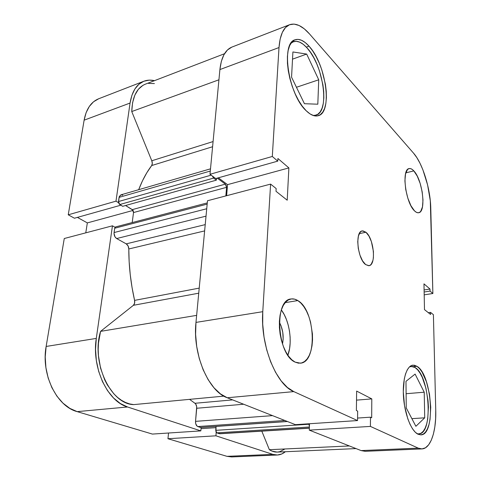 <?xml version="1.0" encoding="UTF-8"?>
<svg xmlns="http://www.w3.org/2000/svg" width="481" height="481" viewBox="0 0 481 481"><rect width="100%" height="100%" fill="white"/><g stroke="black" fill="none" stroke-linecap="round" stroke-linejoin="round"><path stroke-width="0.72" d="M306.962 47.823C323.665 65.326 330.062 112.025 315.945 115.181L313.101 115.452L314.869 115.422L317.803 114.286L320.238 111.826L322.09 108.147L323.304 103.409L323.851 97.787L323.713 91.492L322.913 84.746L319.432 70.821L316.871 64.123L313.871 57.906L310.528 52.405L306.962 47.823C302.05 42.436 297.535 40.398 293.428 41.715L290.933 43.29L293.031 41.877L296.188 41.288L299.651 42.13L303.289 44.348L306.962 47.823M417.075 433.688L418.608 433.898L421.067 433.213L423.28 431.253L425.162 428.132L426.659 423.977L427.723 418.969L428.421 407.173L428.054 400.811L425.944 388.269L422.288 377.399L420.021 373.082L417.568 369.733L415.007 367.49L412.439 366.444L409.487 366.865L411.117 366.408L415.007 367.49C429.761 375.348 433.555 434.133 418.801 433.892L417.069 433.688M297.811 300.571L285.167 302.657L297.811 300.571L294.594 299.152L291.408 298.923L288.372 299.928L285.612 302.146L283.243 305.519L281.361 309.926L280.062 315.205L279.401 321.152L279.413 327.519L280.104 334.042L281.451 340.452L283.387 346.464L285.834 351.833L288.69 356.337L291.823 359.806L295.1 362.103C277.044 354.683 273.893 299.579 291.071 298.972C293.29 298.623 295.538 299.158 297.811 300.571C315.217 309.998 317.815 362.271 300.415 363.185L295.1 362.103L298.394 363.167L301.575 362.969L304.515 361.544L307.106 358.97L309.271 355.369L310.924 350.889L312.025 345.701L312.536 340.007L312.446 334L310.516 321.915L308.742 316.251L306.499 311.111L303.872 306.68L300.938 303.12L297.811 300.571M413.828 170.893L405.808 172.865L413.828 170.893L412.079 169.33L410.395 168.578L408.838 168.663L407.479 169.601L405.537 173.9L404.906 180.862L405.711 189.406L407.834 198.16L410.918 205.688L414.46 210.816C405.525 202.808 401.328 169.174 409.09 168.59C410.546 168.266 412.127 169.029 413.828 170.893C422.607 179.738 426.467 211.947 418.729 212.728C417.424 212.993 416.005 212.355 414.46 210.816L416.227 212.217L417.899 212.776L419.408 212.488L420.707 211.363L422.48 206.866L422.985 200.006L422.174 191.811L420.172 183.453L417.249 176.124L413.828 170.893M365.939 232.245L359.271 233.634L365.939 232.245L362.902 230.862L361.508 231.157L360.269 232.119L358.447 235.888L357.738 241.612L358.273 248.412L359.974 255.195L362.56 260.876L365.62 264.568C357.527 259.012 354.798 231.427 362.199 230.922L365.939 232.245C373.899 238.36 376.431 265.073 369.017 265.686L365.62 264.568L368.662 265.728L370.033 265.308L371.23 264.231L372.937 260.359L373.394 257.708L373.43 251.485L371.386 241.594L368.909 236.021L365.939 232.245M309.006 46.152L306.325 47.132L309.006 46.152L305.237 42.55L301.491 40.248L297.925 39.358L294.679 39.947L291.895 42.039L289.682 45.575L288.161 50.433L287.397 56.433L287.44 63.342L288.287 70.857L289.911 78.662L292.238 86.418L295.166 93.795L298.569 100.475L302.284 106.193L306.169 110.726C288.516 94.901 280.501 42.953 295.063 39.791C299.296 38.438 303.944 40.554 309.006 46.152C326.19 64.28 332.792 112.452 318.284 115.699C314.7 116.745 310.666 115.085 306.169 110.726L310.047 113.913L313.774 115.662L317.201 115.939L320.214 114.767L322.709 112.217L324.603 108.417L325.841 103.529L326.395 97.727L326.25 91.24L325.421 84.277L321.831 69.913L319.198 62.993L316.113 56.578L312.68 50.89L309.006 46.152M416.931 366.294L413.317 366.666L416.931 366.294L414.291 365.211L411.73 365.434L409.361 366.985L407.269 369.829L405.549 373.881L404.274 379.004L403.288 391.636L404.527 405.705L407.816 418.861L410.059 424.386L412.578 428.896L415.265 432.215L418.013 434.223C411.309 431.114 404.671 414.345 403.499 396.975C402.266 379.593 406.643 365.656 412.914 365.163L416.931 366.294C432.082 374.452 436.045 435.101 420.881 434.86L418.013 434.223L420.701 434.872L423.226 434.151L425.493 432.124L427.423 428.896L428.956 424.603L430.038 419.432L430.742 407.257L429.485 394.119L426.467 381.83L422.084 372.078L419.564 368.62L416.931 366.294M289.568 24.717L231.812 47.12L227.441 49.994L223.887 54.81L221.332 61.418L219.901 69.571L279.004 47.547L272.306 156.475L209.987 174.29L219.901 69.571L209.987 174.29L215.735 178.547L209.987 174.29L272.306 156.475L279.004 47.547L280.134 39.123L282.347 32.365L285.516 27.525L289.496 24.747L294.083 24.086L299.092 25.493L304.311 28.854L309.548 33.983L413.546 153.156L416.847 157.63L420.003 163.263L422.907 169.847L427.591 184.896L430.297 200.715L432.876 293.506L430.038 291.083L429.99 289.033L423.971 283.862L424.489 309.626L430.579 314.478L430.531 312.373L433.399 314.676L435.744 410.101L435.624 418.831L434.83 426.954L433.375 434.175L431.289 440.211L428.637 444.817L425.505 447.769L421.993 448.911L418.236 448.142L370.412 426.413L370.472 417.183L371.687 417.761L371.801 398.893L356.643 391.089L356.379 410.503L357.666 411.117L357.545 420.568L295.412 424.663L227.254 397.763L293.801 391.612L357.545 420.568L293.801 391.612L287.373 387.452L281.175 380.91L275.493 372.216L270.593 361.712L266.714 349.849L264.045 337.163L262.716 324.242L262.77 311.688L270.611 184.109L276.16 188.558L275.998 191.282L287.205 200.21L288.883 167.911L277.91 158.496L277.759 161.129L272.306 156.475L277.759 161.129L215.735 178.547L277.759 161.129L277.91 158.496L288.883 167.911L227.555 184.644L226.617 195.707L227.555 184.644L218.368 177.808L227.555 184.644L288.883 167.911L287.205 200.21L275.998 191.282L276.16 188.558L270.611 184.109L262.77 311.688L195.971 322.408L195.605 334.319L196.717 346.548L199.26 358.531L203.12 369.715L208.105 379.605L213.973 387.77L220.454 393.891L227.254 397.763L295.412 424.663L357.545 420.568L357.666 411.117L356.379 410.503L356.643 391.089L371.801 398.893L356.517 400.138L371.801 398.893L371.687 417.761L370.472 417.183L357.575 418.061L370.472 417.183L370.412 426.413L418.236 448.142L361.111 450.589L365.229 451.304M207.485 200.751L195.971 322.408L207.485 200.751L270.611 184.109L207.485 200.751M309.505 423.731L309.277 430.134L361.111 450.589L309.277 430.134L370.412 426.413L309.277 430.134L309.505 423.731M231.902 47.084C225.276 49.844 221.278 57.341 219.901 69.571L279.004 47.547C279.984 34.872 283.513 27.261 289.58 24.711C295.677 22.727 302.333 25.818 309.548 33.983L413.546 153.156C422.601 163.281 430.435 188.714 430.778 208.255L432.876 293.506L430.038 291.083L424.134 292.009L430.038 291.083L429.99 289.033L424.092 289.959L429.99 289.033L423.971 283.862L424.489 309.626L430.579 314.478L430.531 312.373L428.33 312.686L430.531 312.373L433.399 314.676L435.744 410.101C436.393 431.204 430.645 448.749 421.909 448.917L418.236 448.142L361.111 450.589L365.139 451.31L421.903 448.917M432.876 293.506L424.194 294.847L432.876 293.506M262.77 311.688L195.971 322.408C192.418 354.004 208.459 391.438 227.254 397.763L293.801 391.612C276.142 384.746 260.197 344.943 262.77 311.688M287.885 355.218C292.761 342.406 289.604 320.785 281.349 309.962L284.211 314.574L286.472 319.612L288.245 325.174L289.478 331.048L290.127 337.049L290.163 342.953L289.58 348.563L287.885 355.218M279.353 322.192L281.042 325.769L282.774 332.335L283.159 339.171L282.491 343.951C283.982 336.321 282.942 329.07 279.353 322.192M415.109 374.08L405.982 381.325L406.259 407.942L415.885 426.292L424.717 417.821L411.874 418.65L424.717 417.821L424.224 392.207L406.108 393.717L424.224 392.207L415.109 374.08L405.982 381.325L406.259 407.942L415.885 426.292L424.717 417.821L424.224 392.207L415.109 374.08M291.558 77.194L304.437 103.71L317.815 104.203L318.729 79.798L296.458 87.271L318.729 79.798L306.68 54.07L292.52 59.157L306.68 54.07L292.905 51.96L291.558 77.194L304.437 103.71L317.815 104.203L318.729 79.798L306.68 54.07L292.905 51.96L291.558 77.194M231.656 456.938L226.966 456.337L272.823 454.371L277.315 455.014C280.176 454.87 282.852 453.781 285.341 451.737L281.842 453.932L277.417 455.008L272.823 454.371L226.966 456.337L167.953 438.726L215.915 435.81L272.823 454.371L215.915 435.81L216.191 432.353L215.915 435.81L167.953 438.726L226.966 456.337L231.668 456.938L277.309 455.014M112.452 225.811L64.262 238.516L46.146 346.452L96.29 338.408L112.452 225.811L115.067 227.297L112.452 225.811L64.262 238.516L46.146 346.452L45.226 356.908L45.899 367.574L48.154 377.976L51.882 387.65L56.908 396.17L62.993 403.174L69.853 408.387L77.182 411.634L152.393 434.078L77.182 411.634L127.531 406.98L120.34 403.529L113.564 398.015L107.522 390.626L102.483 381.649L98.701 371.47L96.344 360.54L95.539 349.35L96.29 338.408L112.452 225.811M201.136 427.459L200.836 430.892L127.531 406.98L200.836 430.892L152.393 434.078L200.836 430.892L201.136 427.459M118.554 202.717L115.987 201.16L130.068 103.048L131.89 95.328L134.884 88.979L138.913 84.241L143.777 81.265L149.26 80.129L154.485 80.664C150.721 79.786 147.186 79.972 143.879 81.223C136.556 84.247 131.95 91.522 130.068 103.048L84.121 120.172L68.242 214.809L74.435 218.224L120.845 205.189L74.435 218.224L68.242 214.809L115.987 201.16L130.068 103.048L84.121 120.172L68.242 214.809L115.987 201.16L118.554 202.717M98.695 98.749L93.512 101.804L89.292 106.487L86.105 112.686L84.121 120.172C86.225 109.019 91.077 101.882 98.683 98.755L143.867 81.229M77.399 217.394L87.338 222.901L85.774 232.846L87.338 222.901L133.069 210.425L87.338 222.901L77.399 217.394M168.542 433.014L167.953 438.726L168.542 433.014M77.182 411.634L127.531 406.98C107.491 401.419 91.534 367.478 96.29 338.408L46.146 346.452C40.891 374.242 56.71 406.445 77.182 411.634M201.028 428.667L215.945 427.657L201.028 428.667M287.452 421.518L200.769 427.483L287.307 421.464L200.457 427.441L197.781 426.557L284.818 420.478L197.781 426.557C196.212 425.763 195.46 424.032 195.539 421.356L272.523 415.626L195.539 421.356L196.723 408.261L243.657 404.232L196.723 408.261C196.825 405.988 196.23 404.329 194.943 403.282L189.568 399.356L194.943 403.282L232.63 399.885L194.943 403.282L195.749 404.1L196.693 406.746L195.539 421.356L195.767 423.905L197.276 426.304L200.793 427.483M212.596 146.735L151.683 165.548C146.615 172.24 142.28 180.291 138.678 189.694L142.496 180.778L146.855 172.697L151.683 165.548C152.465 164.322 152.501 162.728 151.786 160.762L152.303 163.432L151.683 165.548L212.596 146.735M204.629 230.91L128.8 248.978C128.794 265.957 130.718 283.093 134.578 300.378L199.218 288.113L134.578 300.378L134.59 303.252L133.405 305.303L100.565 331.367L98.461 343.151L98.19 349.374L98.449 355.681L100.559 368.145L104.654 379.731L107.365 384.956L113.871 393.861L117.55 397.408L121.446 400.282L125.481 402.453L129.593 403.902L133.724 404.611L223.857 396.128L133.724 404.611C110.684 404.389 90.897 362.259 100.565 331.367L133.405 305.303L198.737 293.188L133.405 305.303C134.59 304.202 134.981 302.561 134.578 300.378L132.047 287.506L130.231 274.561L129.148 261.676L128.8 248.978C128.686 246.627 127.832 244.925 126.232 243.861L128.078 245.929L128.8 248.978L204.629 230.91M154.407 83.574L148.437 83.381M145.346 84.175L143.001 85.287L138.384 89.262L134.842 95.154L132.582 102.706L131.752 111.55L151.786 160.762L131.752 111.55L218.933 79.792L131.752 111.55C132.275 96.988 136.76 87.885 145.208 84.229L224.507 53.728M122.745 195.232L120.935 194.853M120.833 194.877L119.252 196.615L118.494 202.399L119.18 204.016L122.703 206.313L216.366 180.153L216.534 178.319L216.366 180.153L122.703 206.313L119.757 204.533L213.588 178.096L216.366 180.153L213.588 178.096L119.757 204.533L118.488 201.545L211.153 175.15L118.488 201.545L119.078 197.372L210.293 171.05L119.078 197.372L120.827 194.883L210.504 168.837M133.285 210.852L133.532 212.542L132.305 209.62L125.559 205.513L132.858 210.125M133.532 212.542L132.197 222.565L133.532 212.542L226.575 187.343L225.848 195.911L226.575 187.343L133.532 212.542M115.687 226.888L114.694 228.241L114.021 233.411L115.001 236.856L116.667 238.552L126.232 243.861L116.667 238.552L206.03 216.143L116.667 238.552C114.773 237.223 113.913 235.227 114.081 232.557L114.694 228.241L207.167 204.118L114.694 228.241L115.656 226.9L207.281 202.904M309.343 428.192L219.877 433.766L309.349 428.072L219.318 433.694L216.799 432.858L215.728 430.345L308.922 424.242L308.94 423.773L308.922 424.242L215.728 430.345L216.047 426.431L215.975 431.95L216.799 432.858L220.28 433.688M356.036 448.587L277.26 452.092C274.627 452.206 271.993 451.406 269.366 449.699L349.374 445.959L269.366 449.699L261.82 431.156L269.366 449.699L271.951 451.094L277.152 452.098L279.689 451.719L284.457 449.254M212.416 176.088L213.588 178.096L212.416 176.088M217.238 178.126L225.349 184.145L226.292 185.516L226.575 187.343L225.349 184.145L217.238 178.126M308.922 424.242L309.409 426.413L308.922 424.242M196.639 315.368L100.565 331.367L196.639 315.368M213.089 141.564L151.786 160.762L213.089 141.564M205.225 224.621L126.232 243.861L205.225 224.621M206.728 208.748L114.081 232.557L206.728 208.748M132.305 209.62L225.349 184.145L132.305 209.62M216.799 432.858L309.385 427.002L216.799 432.858M314.105 115.753L315.879 115.199M417.514 433.964L418.783 433.892M409.86 366.534L411.117 366.408M291.582 42.4L293.398 41.727"/></g></svg>
